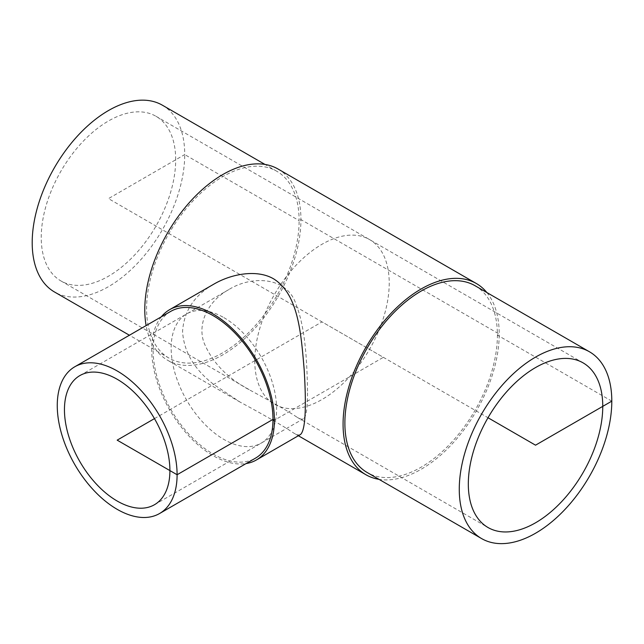 <?xml version="1.0" encoding="UTF-8"?>
<svg xmlns="http://www.w3.org/2000/svg" width="644" height="644" viewBox="0 0 644 644"><rect width="100%" height="100%" fill="white"/><g stroke="black" fill="none" stroke-linecap="round" stroke-linejoin="round"><path stroke-width="0.48" stroke-dasharray="3.22 2.42" d="M307.51 391.149C307.075 365.534 305.86 328.826 296.111 304.612C287.747 276.992 252.448 274.867 228.781 289.607C209.332 300.193 196.847 322.298 203.939 342.544C212.391 362.934 228.29 379.099 251.643 391.045C274.465 403.394 289.679 412.176 297.295 417.401C300.064 419.083 302.084 419.534 303.356 418.769C306.23 417.135 307.615 407.926 307.51 391.149M175.683 159.801A95.062 54.885 120 0 0 155.993 116.282A95.062 54.885 120 0 0 60.93 171.167A95.062 54.885 120 0 0 60.93 280.937A95.062 54.885 120 0 0 134.185 255.467A95.062 54.885 120 0 0 175.683 159.801M161.346 316.8A86.771 50.103 -120 0 0 169.662 409.842A86.771 50.103 -120 0 0 246.08 463.575M300.482 434.515C299.025 435.4 296.723 434.885 293.575 432.977C284.745 426.875 266.89 416.563 240.011 402.049L213.703 384.42C194.23 369.366 183.854 351.745 182.566 331.547C183.854 311.205 194.23 295.427 213.711 284.221M170.684 311.406A84.742 48.928 -120 0 0 170.684 409.254A84.742 48.928 -120 0 0 255.427 458.182M475.071 285.727A107.854 62.267 -60 0 1 497.401 335.105A107.854 62.267 -60 0 1 450.325 443.644A107.854 62.267 -60 0 1 367.217 472.535M486.88 292.553A110.414 63.748 -60 0 1 499.213 334.059A110.414 63.748 -60 0 1 458.609 436.592A110.414 63.748 -60 0 1 379.026 479.353M278.063 169.034A110.414 63.748 -60 0 1 300.933 219.58A110.414 63.748 -60 0 1 252.738 330.694A110.414 63.748 -60 0 1 167.649 360.27A110.414 63.748 -60 0 1 146.124 325.582M611.8 401.148L497.401 335.105L499.213 334.059L300.933 219.58L299.122 220.626A107.854 62.267 -60 0 1 252.046 329.164A107.854 62.267 -60 0 1 168.929 358.056A107.854 62.267 -60 0 1 168.929 233.522A107.854 62.267 -60 0 1 276.783 171.256A107.854 62.267 -60 0 1 299.122 220.626L184.723 154.576A107.854 62.267 -60 0 1 137.647 263.122A107.854 62.267 -60 0 1 54.539 292.014M162.393 105.205A107.854 62.267 -60 0 1 184.723 154.576L108.466 198.61L488.007 417.739M154.463 418.616L322 321.895L383.357 357.323L274.408 420.218M254.783 360.704A95.062 54.885 120 0 0 355.609 369.712A95.062 54.885 120 0 0 355.609 235.269A95.062 54.885 120 0 0 254.783 360.704M223.895 317.645A74.575 43.051 60 0 1 269.562 435.344A74.575 43.051 60 0 1 178.227 382.617A74.575 43.051 60 0 1 223.895 317.645M154.463 504.727L303.356 418.769M79.896 375.565L228.781 289.607M60.93 280.937L251.635 391.045M297.295 417.401L488.007 527.508M155.993 116.282L583.07 362.854M298.365 435.738L293.575 432.977M240.011 402.049L167.649 360.27M276.783 171.256L264.974 164.429M168.929 358.056L129.404 335.234"/><path stroke-width="0.97" d="M169.911 470.587A74.575 43.051 60 0 1 154.463 504.727A74.575 43.051 60 0 1 117.176 501.032A74.575 43.051 60 0 1 68.465 435.32A74.575 43.051 60 0 1 79.896 375.565A74.575 43.051 60 0 1 137.357 395.545A74.575 43.051 60 0 1 169.911 470.587M602.76 406.372A95.062 54.885 -60 0 1 561.262 502.038A95.062 54.885 -60 0 1 488.007 527.508A95.062 54.885 -60 0 1 488.007 417.739A95.062 54.885 -60 0 1 583.07 362.854A95.062 54.885 -60 0 1 602.76 406.372M246.08 463.575A86.771 50.103 -120 0 0 256.441 459.945A86.771 50.103 -120 0 0 274.408 420.218A86.771 50.103 -120 0 0 236.533 332.892A86.771 50.103 -120 0 0 169.662 309.643A86.771 50.103 -120 0 0 161.346 316.8M169.662 309.643L213.711 284.221C231.389 273.821 257.077 269.063 273.724 278.916C298.542 294.477 301.078 333.834 304.177 369.624C306.552 408.747 305.32 430.377 300.482 434.515L256.441 459.945M159.551 513.534L255.427 458.182A84.742 48.928 -120 0 0 272.976 419.389A84.742 48.928 -120 0 0 235.986 334.107A84.742 48.928 -120 0 0 170.684 311.406L74.809 366.758A84.742 48.928 -120 0 0 74.809 464.606A84.742 48.928 -120 0 0 159.551 513.534A84.742 48.928 -120 0 0 177.1 474.741A84.742 48.928 -120 0 0 140.11 389.459A84.742 48.928 -120 0 0 74.809 366.758M481.607 538.585L367.217 472.535A107.854 62.267 -60 0 1 367.217 348.002A107.854 62.267 -60 0 1 475.071 285.727L589.461 351.777A107.854 62.267 -60 0 1 611.8 401.148A107.854 62.267 -60 0 1 564.724 509.686A107.854 62.267 -60 0 1 481.607 538.585A107.854 62.267 -60 0 1 481.607 414.044A107.854 62.267 -60 0 1 589.461 351.777M379.026 479.353A110.414 63.748 -60 0 1 365.937 474.749A110.414 63.748 -60 0 1 365.937 347.261A110.414 63.748 -60 0 1 476.351 283.513A110.414 63.748 -60 0 1 486.88 292.553M146.124 325.582A110.414 63.748 -60 0 1 186.43 205.951A110.414 63.748 -60 0 1 278.063 169.034L476.351 283.513M129.404 335.234L54.539 292.014A107.854 62.267 -60 0 1 54.539 167.472A107.854 62.267 -60 0 1 162.393 105.205L264.974 164.429M488.007 417.739L535.534 445.181L611.8 401.148M274.408 420.218L272.976 419.389L177.1 474.741L117.176 440.15L154.463 418.616M365.937 474.749L298.365 435.738"/></g></svg>
